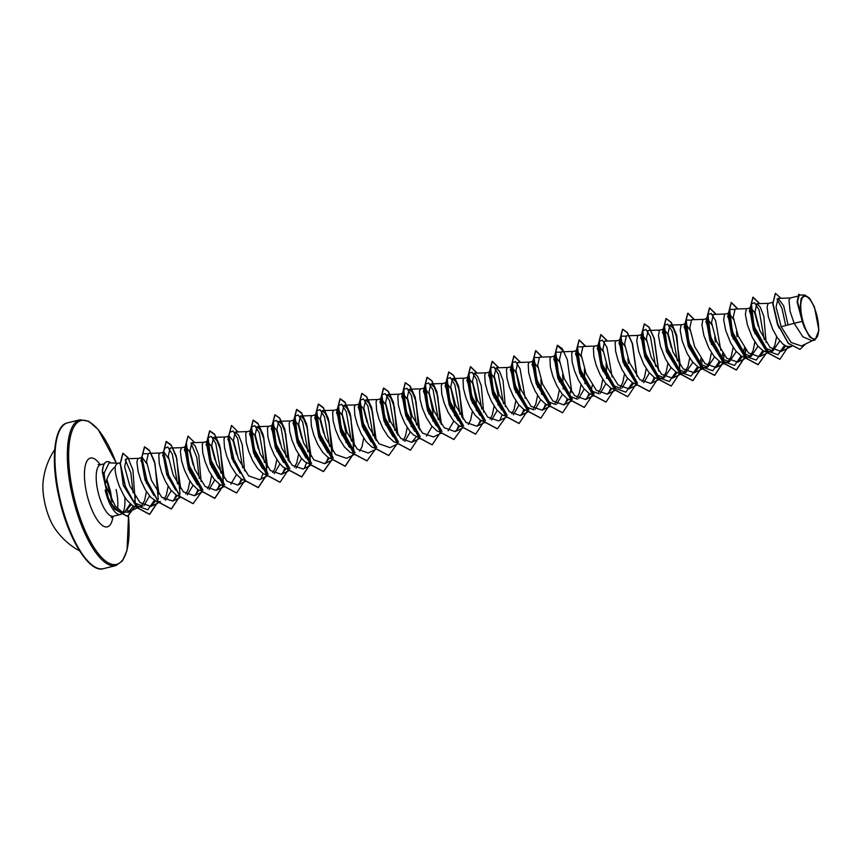 <?xml version="1.0" encoding="UTF-8"?>
<svg xmlns="http://www.w3.org/2000/svg" width="862" height="862" viewBox="0 0 862 862"><rect width="100%" height="100%" fill="white"/><g stroke="black" fill="none" stroke-linecap="round" stroke-linejoin="round"><path stroke-width="1.29" d="M54.683 449.641A70.576 70.576 0 0 0 43.1 481.912A32.702 11.141 76.2 0 0 45.05 504.119A32.702 11.141 76.2 0 0 54.36 527.684A70.576 70.576 0 0 0 79.595 550.893M817.198 316.817A21.916 7.467 -103.8 0 1 814.59 338.938A21.916 7.467 -103.8 0 1 802.21 318.38A21.916 7.467 -103.8 0 1 804.817 296.259A21.916 7.467 -103.8 0 1 817.198 316.817M118.525 463.228L109.075 462.872L104.119 473.13L105.272 484.476C107.211 476.621 110.519 470.695 115.206 466.687A23.694 8.07 76.2 0 1 118.137 463.325L120.324 462.786M105.229 490.467A26.539 9.04 76.2 0 0 120.454 514.485A26.539 9.04 76.2 0 0 121.273 514.151L125.087 511.963M122.975 512.351A26.539 9.04 76.2 0 0 124.688 496.943M149.579 495.952L143.943 505.606M136.659 507.201L142.639 506.091L134.019 502.697L123.288 485.306L120.335 463.271M145.947 477.613L146.508 483.485M146.421 491.609L144.644 500.38L142.532 504.367L140.581 506.231M136.422 507.168L132.834 505.8L127.253 500.574L123.751 495.424L119.344 486.276C116.23 477.785 114.84 471.255 115.206 466.687M802.22 321.354L804.278 327.183L809.698 337.053L815.043 339.984L811.972 340.738L802.834 336.783L794.161 323.336L802.22 321.354A23.694 8.07 -103.8 0 1 801.488 318.477A23.694 8.07 -103.8 0 1 801.455 318.337L797.113 302.023L798.686 294.276L797.231 301.366L801.434 318.272M787.9 324.231L783.655 305.794L778.106 298.371L776.069 307.087L781.198 326.741L794.161 323.336L790.055 311.268L788.978 300.051L790.174 298.004L797.21 296.28M779.205 328.131L777.47 324.381L772.718 303.467M791.391 346.502L786.607 346.341L782.89 344.078L777.384 337.764L772.6 329.058L768.322 316.613L767.094 306.958L768.053 303.564L772.761 302.293M779.776 340.921L772.837 351.071L764.206 347.666L753.474 330.286L749.681 308.887L750.651 307.734L754.627 312.529L758.248 326.213M776.619 336.579L774.841 345.35L772.503 349.616M772.837 351.071L766.652 352.149L763.032 350.769L757.45 345.543L752.343 337.473L747.397 324.963L745.382 314.253L746.32 308.908L750.651 307.734M758.043 346.276L751.104 356.415L742.484 353.011L731.752 335.63L727.948 314.231L728.918 313.078L733.53 319.436M749.326 310.837L752.709 319.414L754.972 333.799M754.886 341.923L753.108 350.694L750.996 354.691L749.046 356.545M751.104 356.415L744.93 357.493L741.298 356.125L735.717 350.888L730.61 342.817L725.664 330.308L723.649 319.597L724.586 314.253L728.918 313.078M736.31 351.621L729.371 361.76L720.751 358.355L710.019 340.975L706.215 319.576L707.185 318.423L711.796 324.78M727.593 316.182L730.976 324.758L733.239 339.143M733.153 347.267L731.375 356.038L729.263 360.036L727.323 361.889M729.371 361.76L723.196 362.837L719.576 361.469L713.984 356.243L708.887 348.162L703.931 335.652L701.916 324.942L702.853 319.597L707.185 318.423M714.576 356.965L707.637 367.104L699.017 363.71L688.285 346.319L684.493 324.92L685.452 323.767L690.063 330.124M705.859 321.537L709.243 330.103L711.516 344.498M711.419 352.612L709.641 361.383L707.314 365.66M707.637 367.104L701.463 368.193L697.843 366.813L692.251 361.587L687.154 353.517L682.198 340.996L680.183 330.286L681.12 324.942L685.452 323.767M692.843 362.309L685.904 372.449L677.284 369.055L666.552 351.664L662.759 330.265L663.729 329.112L667.694 333.906L671.326 347.591M689.686 357.956L687.919 366.727L683.857 372.589M685.904 372.449L679.73 373.537L676.11 372.158L670.528 366.932L665.421 358.861L660.464 346.341L658.46 335.641L659.398 330.286L663.729 329.112M671.121 367.654L664.182 377.793L655.551 374.399L644.83 357.008L641.026 335.62L641.996 334.456L646.597 340.824M667.964 363.311L666.186 372.082L663.848 376.349M664.182 377.793L657.997 378.881L654.377 377.502L648.795 372.276L643.688 364.206L638.742 351.685L636.727 340.986L637.664 335.63L641.996 334.456M649.388 372.998L643.731 382.663M625.575 336.202L621.006 336.061L623.689 358.355L637.557 383.234L633.829 379.743L623.097 362.352L619.293 340.964L620.263 339.8L624.875 346.168M646.231 368.656L644.453 377.427L642.115 381.694M636.468 384.247L632.643 382.847L627.062 377.621L621.965 369.55L617.989 360.154L615.608 351.2L615.134 342.817L615.931 340.986L620.263 339.8M627.655 378.343L622.019 387.997M620.715 388.493L612.095 385.088L601.364 367.708L597.571 346.308L598.53 345.145L603.141 351.513M618.938 342.914L622.321 351.491L624.584 365.876M624.497 374L622.72 382.771L620.392 387.038M614.735 389.592L610.921 388.191L605.329 382.965L600.232 374.895L596.256 365.499L593.875 356.556L593.401 348.162L594.198 346.33L598.53 345.145M606.126 363.635L606.708 378.375M605.921 383.687L600.286 393.341M598.982 393.837L590.362 390.432L579.63 373.052L575.838 351.653L576.797 350.5L581.408 356.857M597.204 348.259L600.588 356.836L602.861 371.22M602.764 379.345L600.986 388.115L598.659 392.382M593.002 394.936L589.188 393.535L583.606 388.309L578.499 380.239L574.534 370.843L572.152 361.9L571.668 353.506L572.476 351.674L576.797 350.5M584.393 368.968L584.975 383.719M584.199 389.042L578.553 398.686M577.26 399.181L568.629 395.777L557.897 378.396L554.104 356.997L555.074 355.844L559.675 362.202M575.482 353.603L578.855 362.18L581.128 376.565M581.031 384.689L579.264 393.46L576.926 397.727M571.28 400.28L567.455 398.89L561.873 393.654L556.766 385.583L552.801 376.188L550.419 367.244L549.934 358.851L550.743 357.019L555.074 355.844M562.67 374.323L563.242 389.064M562.466 394.387L556.723 404.084M555.527 404.526L546.907 401.121L536.175 383.741L532.371 362.342L533.341 361.189L537.953 367.546M553.749 358.948L557.132 367.524L559.395 381.92M559.309 390.033L557.531 398.804L555.193 403.082M549.547 405.636L545.721 404.235L540.14 399.009L535.033 390.928L531.067 381.543L528.686 372.589L528.212 364.206L529.009 362.363L533.341 361.189M540.937 379.668L541.508 394.408M540.733 399.731L535.097 409.375M533.793 409.87L525.173 406.476L514.442 389.085L510.638 367.686L511.608 366.533L516.241 372.955L519.775 390.077L519.937 397.156M532.016 364.303L535.399 372.869L537.662 387.264M537.576 395.378L535.798 404.149L533.459 408.426M527.813 410.98L523.988 409.579L518.407 404.353L513.31 396.283L509.334 386.887L506.953 377.933L506.479 369.55L507.276 367.708L511.608 366.533M518.999 405.075L513.375 414.719M501.619 409.924L492.708 394.43L488.916 373.03L489.875 371.878L494.508 378.289L498.042 395.421L498.053 405.108M510.282 369.647L513.666 378.213L515.939 392.609M515.842 400.722L514.064 409.493L511.737 413.771M506.08 416.324L502.266 414.924L496.674 409.698L491.577 401.627L487.612 392.232L485.22 383.278L484.746 374.895L485.543 373.052L489.875 371.878M497.266 410.42L491.609 420.085M479.886 415.268L470.975 399.774L467.182 378.386L468.152 377.222L472.775 383.644L476.309 400.765L476.32 410.452M488.56 374.992L491.933 383.558L494.206 397.953M494.109 406.077L492.342 414.848L490.004 419.115M484.358 421.669L480.533 420.268L474.951 415.042L469.844 406.972L465.879 397.576L463.497 388.622L463.013 380.239L463.821 378.396L468.152 377.222M458.153 420.613L449.253 405.118L445.449 383.73L446.419 382.566L451.041 388.988L454.576 406.11L454.586 415.796M466.827 380.336L470.199 388.902L472.473 403.297M472.387 411.422L470.609 420.193L468.271 424.46M462.625 427.013L458.799 425.612L453.218 420.387L448.111 412.316L444.145 402.92L441.764 393.966L441.29 385.583L442.087 383.752L446.419 382.566M453.811 421.109L448.089 430.806M436.42 425.957L427.52 410.474L423.716 389.074L424.686 387.911L429.308 394.333L432.853 411.454L432.864 421.141M445.094 385.68L448.477 394.257L450.74 408.642M440.654 432.325L437.066 430.957L431.485 425.731L426.388 417.661L422.412 408.265L420.031 399.322L419.557 390.928L420.354 389.096L424.686 387.911M432.077 426.453L426.431 436.118M414.687 431.302L405.786 415.818L401.994 394.419L402.953 393.266L407.586 399.688L411.12 416.799L411.131 426.485M423.361 391.025L426.744 399.602L429.007 413.986M418.921 437.68L413.469 434.954L409.752 431.075L404.655 423.005L400.679 413.609L398.298 404.666L397.824 396.272L398.621 394.44L402.953 393.266M410.344 431.808L404.698 441.463M392.964 436.657L384.053 421.162L380.261 399.763L381.219 398.61L385.853 405.021L389.387 422.143M401.627 396.369L405.011 404.946L407.284 419.331M407.187 427.455L405.409 436.226L403.082 440.493M397.425 443.046L393.611 441.646L388.029 436.42L382.922 428.349L378.957 418.954L376.575 410.01L376.091 401.617L376.899 399.785L381.219 398.61M371.231 442.001L362.32 426.507L358.527 405.108L359.497 403.955L363.473 408.75L367.093 422.434M379.905 401.714L383.278 410.29L385.551 424.686M375.455 448.369L371.878 447.001L366.296 441.775L361.189 433.694L357.224 424.309L354.842 415.355L354.357 406.972L355.166 405.129L359.497 403.955M349.498 447.346L340.598 431.851L336.794 410.452L337.764 409.299L342.397 415.721L345.921 432.843L345.931 442.529M358.172 407.069L361.555 415.635L363.818 430.03M363.732 438.144L361.954 446.915L359.616 451.192M353.97 453.746L350.144 452.345L344.563 447.119L339.456 439.049L335.49 429.653L333.109 420.699L332.635 412.316L333.432 410.474L337.764 409.299M327.765 452.69L318.865 437.196L315.061 415.796L316.031 414.644L320.007 419.438L323.627 433.133M336.439 412.413L339.822 420.979L342.085 435.375M331.999 459.058L328.411 457.69L322.83 452.464L317.733 444.393L313.757 434.998L311.376 426.043L310.902 417.661L311.699 415.818L316.031 414.644M306.042 458.034L297.131 442.54L293.339 421.152L294.298 419.988L298.274 424.783L301.894 438.467M314.705 417.758L318.089 426.324L320.362 440.719M310.266 464.402L304.814 461.687L301.097 457.808L296 449.738L292.035 440.342L289.643 431.388L289.169 423.005L289.966 421.162L294.298 419.988M301.689 458.53L296.054 468.185M283.62 462.571L275.398 447.884L271.605 426.496L272.575 425.332L276.54 430.127L280.161 443.811M292.983 423.102L296.356 431.668L298.629 446.063M298.532 454.188L296.765 462.959L294.427 467.226M288.533 469.747L283.081 467.032L279.374 463.153L274.267 455.082L270.302 445.686L267.92 436.732L267.435 428.349L268.244 426.518L272.575 425.332M279.967 463.875L274.235 473.572M262.576 468.723L253.665 453.24L249.872 431.84L250.842 430.677L254.818 435.472L258.438 449.167M271.25 428.446L274.622 437.023L276.896 451.408M276.81 459.532L275.032 468.303L272.694 472.57M267.048 475.124L263.222 473.723L257.641 468.497L252.534 460.427L248.568 451.031L246.187 442.087L245.713 433.694L246.51 431.862L250.842 430.677M240.164 473.26L231.943 458.584L228.139 437.185L229.109 436.032L233.085 440.816L236.705 454.511M249.517 433.791L252.9 442.368L255.163 456.752M245.077 480.446L241.489 479.067L235.908 473.841L230.8 465.771L226.835 456.375L224.454 447.432L223.98 439.038L224.777 437.206L229.109 436.032M236.5 474.574L230.865 484.218M218.431 478.604L210.209 463.928L206.417 442.529L207.376 441.376L211.352 446.16L214.972 459.855M232.869 456.224L233.43 462.097M223.581 485.812L219.767 484.412L214.175 479.186L209.078 471.115L205.102 461.72L202.721 452.776L202.247 444.383L203.044 442.551L207.376 441.376M214.767 479.918L209.132 489.562M197.387 484.767L188.476 469.273L184.683 447.874L185.222 446.947M211.147 461.569L211.707 467.452M211.61 475.565L209.832 484.336L207.505 488.614M201.848 491.168L198.034 489.767L192.452 484.541L188.95 479.38L184.543 470.243L181.591 460.944L180.352 451.289L181.322 447.895L185.33 446.796M193.045 485.263L187.399 494.907M175.654 490.112L166.743 474.617L162.95 453.218L163.92 452.065L168.521 458.433M189.532 467.894L189.974 472.796M189.877 480.91L188.11 489.681L185.772 493.958M180.126 496.512L176.301 495.111L170.719 489.885L165.612 481.815L161.647 472.419L159.265 463.465L158.78 455.082L159.589 453.24L163.92 452.065M171.312 490.607L165.569 500.305M153.921 495.456L145.021 479.962L141.217 458.562L142.187 457.41L146.799 463.778M167.81 473.238L168.241 478.141M168.155 486.254L166.377 495.025L164.039 499.303M160.429 501.716L156.41 501.372L150.828 497.352L145.484 490.079L141.077 480.931L138.135 471.633L136.896 461.989L137.855 458.584L142.187 457.41M736.514 331.558L737.075 336.611M714.781 336.902L715.352 341.955M684.137 326.881L687.51 335.447L689.675 348.27M662.404 332.226L664.139 335.792M667.49 349.315L667.953 353.625M640.671 337.57L642.405 341.137M645.757 354.659L646.22 358.969M627.859 358.29L628.43 363.344M227.783 439.135L229.529 442.702M206.05 444.48L207.796 448.057M185.642 446.721L189.618 451.505L193.239 465.2M184.328 449.824L186.063 453.401M162.595 455.179L164.33 458.746M140.862 460.523L142.607 464.09M781.198 326.741L791.101 342.505L801.434 345.974L813.103 340.328M804.612 294.955L799.214 295.127L797.533 301.517L801.1 316.871L800.119 307.518L801.132 298.424L804.612 294.955L809.526 298.112L814.45 306.958L818.9 330.361L815.043 339.984M785.584 324.92L781.899 308.176L776.974 299.049M775.347 293.382L772.826 303.402L777.718 324.403L788.321 343.453L799.914 349.358M780.95 298.284L775.444 293.36L772.998 303.359L777.89 324.36L788.493 343.41L800.001 349.336L805.658 343.927M800.464 295.084L798.686 294.276M105.272 484.476L115.368 506.274L122.188 511.974L128.406 512.179L133.319 506.08M134.461 502.535L135.42 496.792M138.426 458.358L126.326 458.746L124.656 466.892L129.677 485.608L139.978 502.568L150.936 506.447L155.516 500.973M160.16 453.013L148.35 453.39L146.529 461.558L151.421 480.306L161.722 497.245L172.669 501.102L177.238 495.628M181.893 447.658L170.083 448.046L168.262 456.213L173.154 474.962L183.444 491.89L194.403 495.758L198.971 490.284M201.115 481.513L198.81 455.298L195.221 445.999L191.817 442.702L189.996 450.869L194.887 469.618L205.188 486.556L216.125 490.413L220.704 484.94M222.849 476.169L220.543 449.953L216.955 440.665L213.539 437.346L211.729 445.514L216.621 464.273L226.911 481.201L237.858 485.069L242.437 479.595M244.582 470.814L242.265 444.609L238.677 435.31L235.272 432.002L233.451 440.18L238.354 458.929L248.644 475.856L259.591 479.725L267.64 475.824M266.315 465.469L263.998 439.254L260.421 429.976L257.005 426.658L255.184 434.825L260.076 453.584L270.377 470.512L281.324 474.369L285.893 468.906M288.048 460.125L285.731 433.92L282.143 424.61L278.738 421.313L276.917 429.491L281.809 448.229L292.099 465.157L303.047 469.025L310.945 465.211M309.77 454.78L307.465 428.576L303.877 419.277L300.461 415.969L298.651 424.136L303.543 442.885L313.843 459.823L324.78 463.681L329.359 458.207M331.504 449.436L329.198 423.231L325.61 413.932L322.194 410.624L320.384 418.792L325.276 437.551L335.566 454.468L346.513 458.336L354.562 454.446M353.237 444.092L350.92 417.887L347.343 408.577L343.927 405.28L342.106 413.448L346.998 432.196L357.299 449.134L368.246 452.992L376.144 449.177M374.97 438.747L372.653 412.532L369.076 403.244L365.66 399.925L363.839 408.092L368.731 426.852L379.021 443.779L389.98 447.647L398.028 443.758M396.692 433.403L394.387 407.187L390.798 397.888L387.394 394.591L385.573 402.759L390.464 421.507L400.765 438.446L411.702 442.303L416.281 436.829M418.426 428.048L416.12 401.843L412.532 392.555L409.116 389.236L407.306 397.404L412.198 416.152L422.488 433.09L433.435 436.959L441.333 433.133M440.159 422.703L437.842 396.498L434.254 387.189L430.849 383.892L429.028 392.07L433.931 410.818L444.221 427.746L455.168 431.614L459.748 426.14M461.892 417.359L459.575 391.143L455.998 381.855L452.582 378.547L450.761 386.715L455.653 405.474L465.954 422.402L476.901 426.259L481.47 420.785M483.625 412.014L481.308 385.81L477.72 376.5L474.315 373.203L472.495 381.37L477.386 400.119L487.676 417.046L498.624 420.915L506.522 417.1M505.347 406.67L503.042 380.465L499.454 371.166L496.038 367.858L494.228 376.037L499.12 394.774L509.42 411.713L520.357 415.57L524.936 410.096M529.58 362.126L517.771 362.514L515.961 370.682L520.853 389.441L531.143 406.358L542.09 410.226L546.67 404.752M551.314 356.782L539.504 357.17L537.683 365.337L542.575 384.086L552.876 401.024L563.823 404.881L568.392 399.408M569.426 396.488L570.547 390.637M573.047 351.437L561.237 351.815L559.416 359.982L564.308 378.741L574.609 395.669L585.557 399.537L590.125 394.063M590.858 392.113L592.269 385.282M594.78 346.093L582.971 346.47L581.15 354.648L586.041 373.397L596.342 390.324L607.279 394.193L611.858 388.719M616.502 340.749L604.693 341.126L602.883 349.293L607.775 368.042L618.076 384.98L629.012 388.837L633.592 383.374M638.236 335.404L626.426 335.781L624.605 343.96L629.508 362.708L639.798 379.625L650.745 383.493L655.325 378.019M659.969 330.06L648.159 330.437L646.338 338.604L651.23 357.353L661.542 374.291L672.479 378.149L677.047 372.675M679.202 363.904L676.885 337.688L673.297 328.4L669.893 325.093L668.072 333.249L672.963 352.008L683.254 368.936L694.201 372.804L698.78 367.331M699.815 364.41L700.925 358.56M703.424 319.36L691.615 319.748L689.805 327.916L694.697 346.664L704.997 363.602L715.934 367.46L720.513 361.986M721.537 359.066L722.658 353.215M725.157 314.016L713.348 314.404L711.527 322.56L716.43 341.32L726.72 358.247L737.667 362.115L742.247 356.642M743.27 353.722L744.391 347.871M746.891 308.671L735.081 309.049L733.26 317.227L738.163 335.975L748.453 352.903L759.4 356.771L763.969 351.297M766.124 342.516L763.807 316.311L760.23 307.023L756.814 303.704L754.993 311.872L759.885 330.631L770.186 347.558L781.134 351.427L785.702 345.953M130.237 503.817L124.774 512.039C117.307 512.836 110.767 505.52 105.142 490.112M784.571 345.306L777.966 354.756L767.945 351.168L754.067 326.278L751.384 303.995L754.573 302.702L759.088 309.932L764.249 339.553M762.838 350.651L756.243 360.1L746.212 356.512L732.344 331.622L729.661 309.339L734.23 309.469M741.104 355.995L734.51 365.445L724.479 361.857L710.611 336.967L707.928 314.684L711.118 313.402L715.622 320.632L720.783 350.241M719.382 361.35L712.777 370.789L702.745 367.201L688.878 342.311L686.195 320.028L690.764 320.158M697.649 366.695L691.044 376.144L681.023 372.546L667.145 347.655L664.462 325.373L667.651 324.09L672.166 331.32L677.327 360.93M675.916 372.039L669.321 381.489L659.29 377.89L645.412 353L642.74 330.717L645.929 329.435L650.433 336.665L655.594 366.275M654.183 377.384L652.125 382.609M632.46 382.728L625.855 392.178L615.824 388.59L601.956 363.699L599.273 341.406L602.463 340.124L606.967 347.354L612.139 376.974M610.727 388.072L608.669 393.298M590.362 390.432L594.09 393.934L580.223 369.044L577.54 346.761L582.109 346.89M588.994 393.417L586.936 398.643M568.629 395.777L572.368 399.278L558.49 374.388L555.807 352.105L560.375 352.235M567.261 398.761L565.203 403.987M546.907 401.121L550.635 404.623L536.767 379.733L534.084 357.45L538.653 357.579M545.527 404.116L543.469 409.331M525.173 406.476L528.902 409.967L515.034 385.077L512.351 362.794L515.541 361.512L520.045 368.742L525.206 398.352M523.805 409.461L521.747 414.676M507.168 415.312L493.301 390.421L490.618 368.139L493.807 366.856L498.322 374.086L503.483 403.696M502.072 414.805L500.003 420.031M485.446 420.656L471.568 395.777L468.885 373.483L472.074 372.201L476.589 379.431L481.75 409.041M480.339 420.15L478.281 425.365M463.713 426L449.835 401.121L447.162 378.827L450.352 377.545L454.856 384.775L460.017 414.396M458.606 425.494L456.548 430.72M441.98 431.356L428.112 406.465L425.429 384.172L428.619 382.89L433.123 390.12L438.284 419.74M420.247 436.7L406.379 411.81L403.696 389.527L406.886 388.234L411.389 395.464L416.551 425.085M398.524 442.044L384.646 417.154L381.963 394.871L385.152 393.589L389.667 400.808L394.828 430.429M376.791 447.389L362.913 422.499L360.23 400.216L363.419 398.934L367.934 406.153L373.095 435.773M355.058 452.733L341.19 427.843L338.507 405.56L341.697 404.278L346.201 411.508L351.362 441.118M333.325 458.078L319.457 433.187L316.774 410.905L319.964 409.622L324.468 416.852L329.629 446.462M328.228 457.571L326.159 462.786M311.591 463.422L297.724 438.532L295.041 416.249L298.23 414.967L302.745 422.197L307.906 451.807M306.495 462.916L304.437 468.131M289.869 468.766L275.991 443.887L273.308 421.593L276.497 420.311L281.012 427.541L286.173 457.162M284.762 468.26L282.704 473.486M268.136 474.122L254.258 449.231L251.575 426.938L254.775 425.656L259.279 432.886L264.44 462.506M263.029 473.604L260.97 478.83M228.139 437.185L229.852 432.293L233.042 431L237.546 438.23L242.707 467.85M241.306 478.949L239.237 484.175M224.67 484.81L210.802 459.92L208.119 437.637L211.309 436.355L215.812 443.574L220.974 473.195M219.573 484.293L217.515 489.519M202.947 490.155L189.069 465.264L186.386 442.982L184.683 447.874M190.955 443.111L196.805 457.41L199.251 478.539M197.84 489.638L195.782 494.863M164.653 448.326L167.842 447.044L172.357 454.274L177.518 483.884M176.107 494.993L174.049 500.208M142.93 453.671L147.488 453.8M154.373 500.337L147.779 509.787L137.748 506.188L134.019 502.697M125.216 459.575L130.819 472.753L133.114 492.913M131.25 504.679L124.774 512.039M779.808 359.314L766.857 352.439L755.274 330.986L750.155 307.95L752.914 297.207L759.454 303.618M765.941 353.603L757.989 364.691L745.124 357.784L733.54 336.331L728.422 313.294L731.181 302.551L737.721 308.973M745.522 349.455L744.983 354.993M744.552 357.439L736.256 370.035L723.39 363.128L711.807 341.686L706.689 318.638L709.448 307.896L715.988 314.318M723.789 354.799L723.25 360.338M722.819 362.783L714.523 375.379L701.668 368.473L690.074 347.03L684.956 323.993L687.714 313.24L694.255 319.662M702.056 360.144L701.528 365.682M701.097 368.128L692.789 380.724L679.935 373.817L668.341 352.375L663.234 329.338L665.981 318.595L670.668 321.882L675.743 332.829L680.333 365.499M671.153 386.047L658.202 379.172L646.619 357.719L641.5 334.682L644.259 323.94L648.935 327.226L654.01 338.173L658.6 370.843M649.42 391.391L636.468 384.517L624.885 363.064L619.767 340.027L622.526 329.284L627.213 332.57L632.288 343.518L636.867 376.188M627.687 396.735L614.746 389.861L603.152 368.408L598.034 345.371L600.792 334.628L607.333 341.04M605.964 402.08L593.013 395.205L581.419 373.752L576.301 350.715L579.059 339.973L585.6 346.384M584.231 407.435L571.28 400.55L559.697 379.108L554.578 356.06L557.337 345.317L563.877 351.739M562.498 412.779L549.547 405.894L537.963 384.452L532.845 361.404L535.604 350.662L542.144 357.083M540.765 418.124L527.813 411.239L516.23 389.796L511.112 366.759L513.871 356.006L520.411 362.428M519.043 423.468L506.091 416.594L494.497 395.141L489.379 372.104L492.137 361.361L498.678 367.772M497.309 428.813L484.358 421.938L472.764 400.485L467.646 377.448L470.404 366.706L476.955 373.117M475.576 434.157L462.625 427.283L451.041 405.83L445.923 382.793L448.682 372.05L453.358 375.336L458.433 386.284L463.023 418.954M453.843 439.501L440.891 432.627L429.308 411.174L424.19 388.137L426.949 377.394L431.636 380.692L436.711 391.628L441.29 424.298M432.11 444.846L419.169 437.971L407.575 416.518L402.457 393.481L405.215 382.739L409.903 386.036L414.978 396.973L419.557 429.642M410.387 450.201L397.436 443.316L385.842 421.874L380.724 398.826L383.482 388.083L388.169 391.38L393.244 402.317L397.835 434.987M388.654 455.545L375.703 448.66L364.12 427.218L359.001 404.17L361.749 393.428L366.436 396.725L371.511 407.661L376.101 440.331M366.921 460.89L353.97 454.005L342.386 432.562L337.268 409.515L340.027 398.772L345.188 402.78L350.608 415.656L353.829 451.214M353.398 453.66L345.102 466.256L332.236 459.349L320.653 437.907L315.535 414.87L318.293 404.127L323.455 408.125L328.885 421.001L332.096 456.558M331.331 460.523L323.369 471.6L310.514 464.704L298.92 443.251L293.802 420.214L296.56 409.472L301.722 413.469L307.152 426.345L310.374 461.903M309.943 464.349L301.635 476.945L288.781 470.049L277.187 448.596L272.069 425.559L274.827 414.816L279.514 418.113L284.589 429.05L289.179 461.72M279.999 482.267L267.048 475.393L255.464 453.94L250.346 430.903L253.105 420.16L258.266 424.169L263.686 437.034L266.908 472.591M266.477 475.048L258.18 487.644L245.314 480.737L233.731 459.295L228.613 436.247L231.458 425.483M236.533 492.967L223.592 486.082L211.998 464.629L206.88 441.592L209.638 430.849L214.8 434.857L220.23 447.723L223.441 483.291M223.021 485.737L214.713 498.333L201.859 491.426L190.265 469.984L185.147 446.936L188.002 436.172M193.077 503.656L180.126 496.771L168.543 475.328L163.424 452.291L166.172 441.538L171.333 445.546L176.764 458.412L179.986 493.98M179.555 496.426L171.258 509.022L158.392 502.126L146.809 480.673L141.691 457.636L144.45 446.893L149.611 450.891L155.031 463.767L158.252 499.324M157.821 501.77L149.525 514.366L136.756 507.578L125.205 486.373L120.174 463.681L122.803 453.293L127.791 457.313L132.92 469.962L135.345 503.634M134.655 506.705L127.317 516.403L114.571 509.14L108.343 498.99L102.33 471.87L104.119 473.13M788.18 346.772L779.894 359.292L767.04 352.396L755.446 330.943L750.328 307.906L753.086 297.164L759.648 303.618M766.135 353.506L758.161 364.648L745.307 357.741L733.724 336.288L728.606 313.251L731.364 302.508L737.915 308.962M745.695 349.681L745.145 355.09M744.725 357.471L736.439 369.992L723.574 363.085L711.99 341.643L706.872 318.595L709.631 307.853L716.193 314.307M723.961 355.025L723.412 360.435M722.992 362.816L714.706 375.336L701.851 368.43L690.257 346.987L685.139 323.94L687.898 313.197L694.46 319.651M701.259 368.16L692.973 380.681L680.118 373.774L668.524 352.332L663.406 329.284L666.164 318.541L671.336 322.571L676.778 335.501L679.956 371.134M679.525 373.505L671.239 386.025L658.385 379.129L646.802 357.676L641.684 334.639L644.431 323.897L649.14 327.215L654.236 338.238L658.762 371.059M657.803 378.849L649.517 391.37L636.652 384.474L625.069 363.021L619.95 339.984L622.709 329.241L627.417 332.56L632.503 343.593L637.04 376.403M636.07 384.193L627.784 396.714L614.918 389.818L603.335 368.365L598.217 345.328L600.976 334.585L607.538 341.04M614.337 389.538L606.051 402.058L593.196 395.162L581.602 373.709L576.484 350.672L579.242 339.93L585.804 346.384M592.603 394.882L584.317 407.414L571.463 400.507L559.869 379.064L554.751 356.017L557.509 345.274L562.218 348.604L567.315 359.626L571.84 392.447M570.87 400.237L562.584 412.758L549.73 405.851L538.147 384.398L533.028 361.361L535.787 350.618L542.338 357.073M549.148 405.582L540.862 418.102L527.997 411.196L516.413 389.753L511.295 366.706L514.054 355.963L520.616 362.417M527.415 410.926L519.129 423.447L506.274 416.54L494.68 395.098L489.562 372.061L492.321 361.307L498.882 367.762M505.369 417.661L497.396 428.791L484.541 421.884L472.947 400.442L467.829 377.405L470.587 366.662L477.149 373.106M483.948 421.615L475.662 434.136L462.808 427.24L451.225 405.786L446.107 382.75L448.854 372.007L453.563 375.326L458.659 386.359L463.185 419.169M461.903 428.349L453.94 439.48L441.075 432.584L429.491 411.131L424.373 388.094L427.132 377.351L431.83 380.67L436.926 391.704L441.463 424.524M440.493 432.304L432.207 444.824L419.341 437.928L407.758 416.475L402.64 393.438L405.399 382.696L410.107 386.025L415.193 397.048L419.729 429.869M418.76 437.648L410.474 450.179L397.619 443.273L386.025 421.82L380.907 398.783L383.665 388.04L388.374 391.37L393.471 402.392L397.996 435.213M396.714 444.393L388.74 455.524L375.886 448.617L364.292 427.175L359.174 404.127L361.932 393.384L366.641 396.714L371.737 407.737L376.263 440.557M374.981 449.738L367.007 460.868L354.153 453.962L342.57 432.519L337.451 409.472L340.21 398.729L344.908 402.058L350.004 413.081L354.53 445.902M353.571 453.692L345.285 466.213L332.42 459.306L320.836 437.864L315.718 414.816L318.477 404.073L323.185 407.403L328.271 418.426L332.807 451.246M331.525 460.427L323.552 471.557L310.697 464.661L299.103 443.208L293.985 420.171L296.743 409.428L301.452 412.747L306.538 423.77L311.074 456.591M310.104 464.381L301.819 476.901L288.964 470.005L277.37 448.552L272.252 425.516L275.01 414.773L279.719 418.092L284.816 429.125L289.341 461.935M288.371 469.725L280.085 482.246L267.231 475.35L255.648 453.897L250.53 430.86L253.277 420.117L257.986 423.436L263.082 434.47L267.608 467.279M266.638 475.07L258.363 487.59L245.498 480.694L233.914 459.241L228.796 436.204L231.555 425.462L238.117 431.916M244.916 480.414L236.63 492.945L223.764 486.039L212.181 464.586L207.063 441.549L209.822 430.806L214.53 434.136L219.616 445.158L224.152 477.979M223.183 485.769L214.897 498.29L202.042 491.383L190.448 469.93L185.33 446.893L188.088 436.15L194.65 442.605M201.137 492.504L193.163 503.634L180.309 496.727L168.715 475.285L163.597 452.238L166.355 441.495L171.064 444.824L176.16 455.847L180.686 488.668M179.716 496.458L171.441 508.979L158.576 502.072L146.993 480.63L141.874 457.582L144.633 446.839L149.331 450.169L154.427 461.192L158.953 494.012M157.994 501.803L149.708 514.323L136.939 507.535L125.389 486.33L120.357 463.637L122.986 453.25L128.783 458.659M134.806 506.759L127.501 516.36L114.743 509.097L108.515 498.947L102.503 471.826A26.248 8.943 76.2 0 1 106.888 461.698A26.248 8.943 76.2 0 1 110.853 462.937M804.278 327.183A23.565 8.027 -103.8 0 1 800.119 307.518M106.802 461.72A26.248 8.943 76.2 0 0 106.716 461.741A26.248 8.943 76.2 0 0 102.33 471.87M111.586 500.919A74.078 25.246 76.2 0 0 109.991 493.323A74.078 25.246 76.2 0 0 106.554 480.231M59.92 498.408A75.08 25.591 76.2 0 0 103.515 568.64C89.723 573.446 68.238 539.386 59.284 498.592C50.211 460.394 54.123 424.988 67.645 422.822A75.08 25.591 76.2 0 0 59.92 498.408M127.856 510.401A74.078 25.246 -103.8 0 1 128.082 512.33M128.46 516.036A74.078 25.246 -103.8 0 1 110.476 563.856A74.078 25.246 -103.8 0 1 73.561 495.1A74.078 25.246 -103.8 0 1 77.86 422.132A74.078 25.246 -103.8 0 1 116.23 463.142M128.524 516.004L127.037 550.355L122.501 560.817L115.907 565.591A75.08 25.591 -103.8 0 1 72.3 495.359A75.08 25.591 -103.8 0 1 80.037 419.783L67.645 422.822M120.454 514.485L113.342 516.23A26.539 9.04 -103.8 0 1 97.934 491.405A26.539 9.04 -103.8 0 1 100.671 464.693L98.149 464.564M112.987 516.327A35.439 12.079 -103.8 0 1 101.447 524.732A35.439 12.079 -103.8 0 1 86.771 493.721A35.439 12.079 -103.8 0 1 86.523 461.892A35.439 12.079 -103.8 0 1 100.304 464.769M116.079 489.519A26.539 9.04 -103.8 0 1 117.534 508.623M128.147 512.297L127.91 510.347M112.232 501.975L110.444 491.189L106.877 479.326M115.907 565.591L103.515 568.64M128.406 512.179L138.825 507.147M150.936 506.447L160.558 501.803M172.669 501.102L180.718 497.212M194.403 495.758L202.451 491.868M191.817 442.691L203.626 442.314M216.125 490.413L224.174 486.524M213.539 437.346L225.348 436.969M237.858 485.069L245.756 481.244M235.272 432.002L247.082 431.625M257.005 426.658L268.815 426.281M281.324 474.369L289.212 470.555M278.738 421.313L290.548 420.936M300.461 415.969L312.27 415.592M324.78 463.681L332.829 459.791M322.194 410.624L334.003 410.247M343.927 405.28L355.737 404.892M365.66 399.936L377.47 399.548M387.394 394.58L399.203 394.203M411.702 442.303L419.751 438.413M409.116 389.236L420.925 388.859M430.849 383.892L442.659 383.515M455.168 431.603L463.066 427.789M452.582 378.547L464.392 378.17M476.901 426.259L484.95 422.369M474.315 373.203L486.125 372.826M496.038 367.858L507.847 367.481M520.357 415.57L528.406 411.68M542.09 410.226L550.139 406.336M563.823 404.881L571.721 401.067M585.557 399.537L593.606 395.647M607.279 394.193L615.328 390.292M629.012 388.837L637.061 384.948M650.745 383.493L661.38 378.353M672.479 378.149L683.113 373.009M669.893 325.093L681.702 324.715M694.201 372.804L704.847 367.665M715.934 367.46L726.58 362.32M737.667 362.115L748.302 356.976M759.4 356.771L770.035 351.621M756.814 303.704L768.624 303.327M781.134 351.427L791.769 346.276M778.106 298.371L790.357 297.983M104.237 463.821L100.671 464.693M764.206 347.666L767.945 351.168M751.384 303.995L749.681 308.887M746.212 356.512L742.484 353.011M729.661 309.339L727.948 314.231M724.479 361.857L720.751 358.355M707.928 314.684L706.215 319.576M702.745 367.201L699.017 363.699M686.195 320.028L684.493 324.92M681.023 372.546L677.284 369.055M664.462 325.373L662.759 330.265M659.29 377.89L655.551 374.399M642.74 330.717L641.026 335.62M621.006 336.061L619.293 340.964M615.824 388.59L612.095 385.088M599.273 341.406L597.571 346.308M577.54 346.761L575.838 351.653M555.807 352.105L554.104 356.997M534.084 357.45L532.371 362.342M512.351 362.794L510.638 367.686M490.618 368.139L488.916 373.03M468.885 373.483L467.182 378.386M447.162 378.827L445.449 383.73M425.429 384.172L423.716 389.074M403.696 389.527L401.994 394.419M381.963 394.871L380.261 399.763M360.23 400.216L358.527 405.108M338.507 405.56L336.794 410.452M316.774 410.905L315.061 415.796M295.041 416.249L293.339 421.152M273.308 421.593L271.605 426.496M251.575 426.938L249.872 431.84M208.119 437.637L206.406 442.529M163.565 451.462L162.95 453.218M141.831 456.806L141.217 458.562M121.391 459.974L120.001 464.015M113.342 516.23L111.176 517.512M116.295 463.142L98.203 429.545L88.689 421.249L80.037 419.783"/></g></svg>
